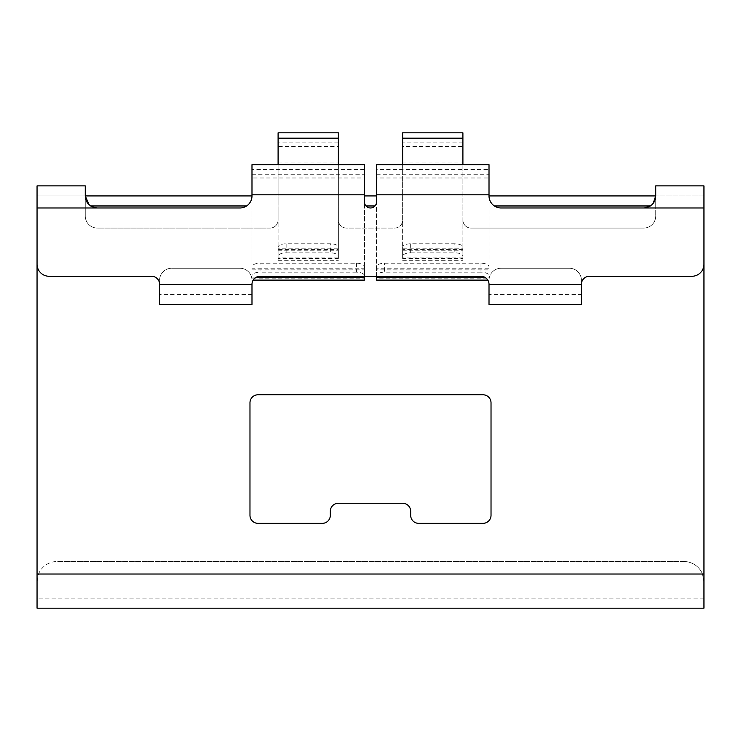 <?xml version="1.0" encoding="UTF-8"?>
<svg xmlns="http://www.w3.org/2000/svg" width="741" height="741" viewBox="0 0 741 741"><rect width="100%" height="100%" fill="white"/><g stroke="black" fill="none" stroke-linecap="round" stroke-linejoin="round"><path stroke-width="0.56" stroke-dasharray="3.71 2.78" d="M489.014 304.394L489.014 280.293A12.051 12.051 0 0 1 501.064 268.242A12.051 12.051 0 0 0 489.014 280.293L489.014 284.312A8.031 8.031 0 0 0 480.983 276.273L260.017 276.273A8.031 8.031 0 0 0 251.986 284.312L251.986 304.394M581.416 294.353L581.416 284.312L581.416 294.353L489.014 294.353M703.95 608.166L703.95 581.602L702.459 574.016A20.09 20.09 0 0 0 683.86 561.511A20.09 20.09 0 0 1 702.459 574.016L703.95 581.602L703.95 598.126L703.95 264.222A12.051 12.051 0 0 1 691.899 276.273L589.456 276.273A8.031 8.031 0 0 0 581.416 284.312L581.416 280.293A12.051 12.051 0 0 0 569.366 268.242A12.051 12.051 0 0 1 581.416 280.293L581.416 304.394M650.394 205.97L655.739 205.97L655.739 195.93L655.739 205.97L85.261 205.97L85.261 185.88L85.261 205.97L85.261 185.88L37.05 185.88L37.05 264.222A12.051 12.051 0 0 0 49.101 276.273L151.544 276.273A8.031 8.031 0 0 1 159.584 284.312L159.584 280.293A12.051 12.051 0 0 1 171.634 268.242A12.051 12.051 0 0 0 159.584 280.293L159.584 304.394M376.53 195.93L489.014 195.93A12.051 12.051 0 0 0 501.064 207.98L703.95 207.98L655.739 207.98L703.95 207.98L703.95 185.88L655.739 185.88L655.739 216.011L655.739 195.93L655.739 205.97L703.95 205.97L655.739 205.97L655.739 195.93L85.261 195.93L655.739 195.93L655.739 205.961L85.261 205.97L655.739 205.97L655.739 185.88L655.739 195.92L703.95 195.92L703.95 205.97L703.95 185.889L703.95 195.92L655.739 195.92M470.933 228.061L643.688 228.061A12.051 12.051 0 0 0 655.739 216.011A12.051 12.051 0 0 1 643.688 228.061L470.933 228.061A8.031 8.031 0 0 1 462.903 220.031A8.031 8.031 0 0 0 470.933 228.061M251.986 284.312L251.986 280.293A12.051 12.051 0 0 0 239.936 268.242L171.634 268.242L239.936 268.242A12.051 12.051 0 0 1 251.986 280.293L251.986 284.312L159.584 284.312M356.44 263.222L356.44 272.188A8.031 3.622 180 0 1 364.47 275.809L364.47 266.853A8.031 3.622 0 0 0 356.44 263.222L260.017 263.222A8.031 3.622 -0 0 0 251.986 266.853L251.986 275.809A8.031 3.622 180 0 1 260.017 272.188L260.017 263.222M356.44 272.188L260.017 272.188M364.47 164.669L364.47 266.853M251.986 275.809L251.986 269.196L364.47 269.196L364.47 275.809M251.986 266.853L251.986 164.669M480.983 263.222L480.983 272.188A8.031 3.622 180 0 1 489.014 275.809L489.014 266.853A8.031 3.622 0 0 0 480.983 263.222L384.56 263.222A8.031 3.622 0 0 0 376.53 266.853L376.53 275.809A8.031 3.622 180 0 1 384.56 272.188L384.56 263.222M480.983 272.188L384.56 272.188M376.53 275.809L376.53 164.669M376.53 266.853L376.53 269.196L489.014 269.196L489.014 266.853M489.014 164.669L489.014 275.809M364.47 280.107L364.47 278.162L251.986 278.162L251.986 268.751L364.47 268.751L364.47 277.153M376.53 277.153L376.53 268.751L489.014 268.751L489.014 280.107L489.014 278.162L376.53 278.162L376.53 280.107M256.358 277.153L251.986 277.153L251.986 169.587L364.47 169.587L364.47 276.273M569.366 268.242L501.064 268.242L569.366 268.242M376.53 276.273L376.53 169.587L489.014 169.587L489.014 277.153L484.642 277.153M489.014 195.93L489.014 174.709L489.014 177.988L376.53 177.988L376.53 174.709L376.53 201.95A6.03 6.03 0 0 1 370.5 207.98A6.03 6.03 0 0 1 364.47 201.95L364.47 174.709L364.47 177.988L251.986 177.988L251.986 195.93L364.47 195.93M703.95 185.889L655.739 185.88L703.95 185.889M251.986 195.93A12.051 12.051 0 0 1 239.936 207.98L37.05 207.98L37.05 598.126L37.05 581.602L38.541 574.016A20.09 20.09 0 0 1 57.14 561.511A20.09 20.09 0 0 0 38.541 574.016L37.05 581.602L37.05 608.166M89.198 204.84L97.312 207.98M655.739 195.93L37.05 195.93L37.05 185.88L37.05 205.97L90.671 205.97M85.261 195.93L37.05 195.93L37.05 185.88L85.261 185.88L85.261 216.011L85.261 207.98L37.05 207.98L37.05 185.88L85.261 185.88L37.05 185.88L37.05 195.93L37.05 185.889L85.261 185.889L85.261 195.93L37.05 195.93L37.05 205.961L85.261 205.97L37.05 205.97L85.261 205.961L85.261 195.93L37.05 195.93L85.261 195.93L85.261 207.98L37.05 207.98L37.05 195.93L85.261 195.93L85.261 185.88L85.261 195.93L37.05 195.92L85.261 195.92M246.596 205.97L366.008 205.97M374.992 205.97L494.404 205.97M410.671 243.77L410.671 252.848A8.031 3.446 180 0 0 402.641 256.293L402.641 247.216A8.031 3.446 0 0 1 410.671 243.77L454.863 243.77A8.031 3.446 0 0 1 462.903 247.216L462.903 256.293A8.031 3.446 180 0 0 454.863 252.848L454.863 243.77M410.671 252.848L454.863 252.848M402.641 164.669L402.641 247.216M462.903 256.293L462.903 249.458L402.641 249.458L402.641 256.293M462.903 247.216L462.903 164.669M286.137 243.77L286.137 252.848A8.031 3.446 180 0 0 278.097 256.293L278.097 247.216A8.031 3.446 0 0 1 286.137 243.77L330.329 243.77A8.031 3.446 0 0 1 338.359 247.216L338.359 256.293A8.031 3.446 180 0 0 330.329 252.848L330.329 243.77M286.137 252.848L330.329 252.848M338.359 256.293L338.359 164.669M338.359 247.216L338.359 249.458L278.097 249.458L278.097 247.216M278.097 164.669L278.097 256.293M402.641 248.809L402.641 260.276L402.641 258.526L462.903 258.526L462.903 260.276L462.903 248.809L402.641 248.809M278.097 138.159L278.097 257.081L338.359 257.081L338.359 248.809L278.097 248.809L278.097 260.276L278.097 258.526L338.359 258.526L338.359 260.276L338.359 138.159M402.641 138.159L402.641 257.081L462.903 257.081L462.903 138.159M683.86 561.511L57.14 561.511L683.86 561.511M278.097 132.834L278.097 220.031A8.031 8.031 0 0 1 270.067 228.061L97.312 228.061A12.051 12.051 0 0 1 85.261 216.011A12.051 12.051 0 0 0 97.312 228.061L270.067 228.061A8.031 8.031 0 0 0 278.097 220.031L278.097 142.874L278.097 146.431L338.359 146.431L338.359 142.874L338.359 220.031A8.031 8.031 0 0 0 346.399 228.061L394.601 228.061A8.031 8.031 0 0 0 402.641 220.031L402.641 142.874L402.641 146.431L462.903 146.431L462.903 142.874L462.903 220.031L462.903 132.834M338.359 132.834L338.359 220.031A8.031 8.031 0 0 0 346.399 228.061L394.601 228.061A8.031 8.031 0 0 0 402.641 220.031L402.641 132.834M482.993 523.35L418.711 523.35A8.031 8.031 0 0 1 410.671 515.31L410.671 511.299A8.031 8.031 0 0 0 402.641 503.259L338.359 503.259A8.031 8.031 0 0 0 330.329 511.299L330.329 515.31A8.031 8.031 0 0 1 322.289 523.35L258.007 523.35A8.031 8.031 0 0 1 249.976 515.31L249.976 402.826A8.031 8.031 0 0 1 258.007 394.786L482.993 394.786A8.031 8.031 0 0 1 491.024 402.826L491.024 515.31A8.031 8.031 0 0 1 482.993 523.35M643.688 207.98L645.068 207.906M651.71 204.924L653.053 203.516M581.416 284.312L489.014 284.312M364.47 194.8L251.986 194.8M489.014 194.8L376.53 194.8M702.459 574.016L38.541 574.016L702.459 574.016M703.95 574.016L37.05 574.016M402.641 162.964L462.903 162.964L402.641 162.964M278.097 162.964L338.359 162.964L278.097 162.964M655.739 205.961L703.95 205.961L655.739 205.961M364.47 270.067L251.986 270.067M489.014 270.067L376.53 270.067M253.172 280.107L251.986 280.107M489.014 280.107L487.828 280.107M251.986 174.709L364.47 174.709M376.53 174.709L489.014 174.709M402.641 250.236L462.903 250.236M278.097 250.236L338.359 250.236M402.641 260.276L462.903 260.276M278.097 260.276L338.359 260.276M703.95 598.126L37.05 598.126M462.903 142.874L402.641 142.874M338.359 142.874L278.097 142.874M251.986 294.353L159.584 294.353"/><path stroke-width="1.11" d="M655.739 195.92L655.739 185.88L703.95 185.88L703.95 264.222A12.051 12.051 0 0 1 691.899 276.273L589.456 276.273A8.031 8.031 0 0 0 581.416 284.312L581.416 304.394L489.014 304.394L489.014 284.312A8.031 8.031 0 0 0 480.983 276.273L260.017 276.273A8.031 8.031 0 0 0 251.986 284.312L159.584 284.312L159.584 304.394L251.986 304.394L251.986 284.312M489.014 195.93L655.739 195.93C655.294 202.997 651.274 207.017 643.688 207.98L501.064 207.98A12.051 12.051 0 0 1 489.014 195.93L489.014 164.669L376.53 164.669L376.53 201.95A6.03 6.03 0 0 1 370.5 207.98A6.03 6.03 0 0 1 364.47 201.95L364.47 164.669L251.986 164.669L251.986 195.93A12.051 12.051 0 0 1 239.936 207.98L97.312 207.98C89.726 206.989 85.715 202.969 85.261 195.93L85.261 185.88L37.05 185.88L37.05 264.222A12.051 12.051 0 0 0 49.101 276.273L151.544 276.273A8.031 8.031 0 0 1 159.584 284.312M364.47 276.273L364.47 280.107L253.172 280.107M487.828 280.107L376.53 280.107L376.53 276.273M643.688 207.98L703.95 207.98L703.95 574.016L37.05 574.016L37.05 608.166L703.95 608.166L703.95 574.016M251.986 195.93L85.261 195.93L89.198 204.84M364.47 195.93L376.53 195.93M90.671 205.97L246.596 205.97M366.008 205.97L374.992 205.97M494.404 205.97L650.394 205.97M462.903 164.669L462.903 132.834L402.641 132.834L402.641 164.669M338.359 164.669L338.359 132.834L278.097 132.834L278.097 164.669M482.993 523.35L418.711 523.35A8.031 8.031 0 0 1 410.671 515.31L410.671 511.299A8.031 8.031 0 0 0 402.641 503.259L338.359 503.259A8.031 8.031 0 0 0 330.329 511.299L330.329 515.31A8.031 8.031 0 0 1 322.289 523.35L258.007 523.35A8.031 8.031 0 0 1 249.976 515.31L249.976 402.826A8.031 8.031 0 0 1 258.007 394.786L482.993 394.786A8.031 8.031 0 0 1 491.024 402.826L491.024 515.31A8.031 8.031 0 0 1 482.993 523.35M37.05 574.016L37.05 207.98L97.312 207.98M645.068 207.906L651.71 204.924M653.053 203.516L655.739 195.93M364.47 277.153L256.358 277.153M484.642 277.153L376.53 277.153M581.416 284.312L489.014 284.312M364.47 194.8L251.986 194.8M489.014 194.8L376.53 194.8M402.641 138.159L462.903 138.159M278.097 138.159L338.359 138.159"/></g></svg>
